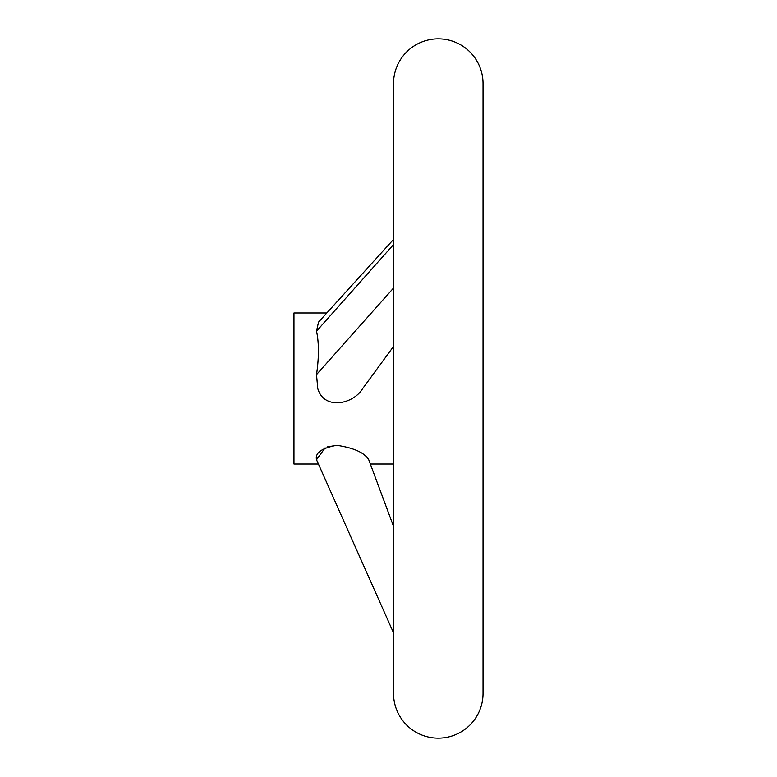 <?xml version="1.0" encoding="UTF-8"?>
<svg xmlns="http://www.w3.org/2000/svg" width="777" height="777" viewBox="0 0 777 777"><rect width="100%" height="100%" fill="white"/><g stroke="black" fill="none" stroke-linecap="round" stroke-linejoin="round"><path stroke-width="1.17" d="M483.041 83.605L483.041 693.395L483.041 83.605A44.755 44.755 0 0 0 438.286 38.85A44.755 44.755 0 0 0 393.531 83.605L393.531 239.433L318.512 322.134L316.511 331.157L393.531 244.59M325.136 447.853L316.511 459.731L393.531 632.857L393.531 693.395L393.531 83.605M393.531 693.395A44.755 44.755 0 0 0 438.286 738.15A44.755 44.755 0 0 0 483.041 693.395M393.531 526.388L370.338 464.024L393.531 464.024L393.531 526.388L368.735 459.731C364.452 452.67 353.788 447.863 336.732 445.318C321.688 448.106 314.947 452.913 316.511 459.731L318.415 464.024L316.511 459.731M336.81 445.318L327.292 446.93M326.826 312.976L293.959 312.976L293.959 464.024L318.415 464.024M393.531 346.445L362.733 388.5C352.991 404.681 323.834 410.178 317.754 388.5L316.511 374.611C319.036 357.284 319.036 342.793 316.511 331.157M316.511 374.611L393.531 288.053"/></g></svg>
